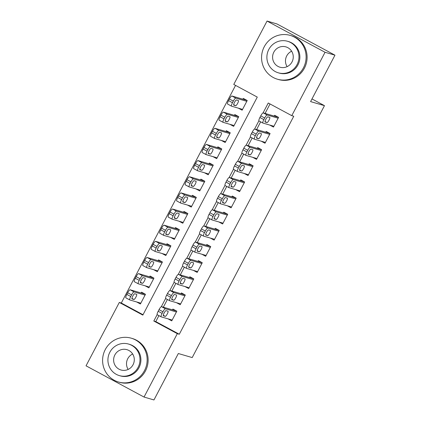 <?xml version="1.0" encoding="UTF-8"?>
<svg xmlns="http://www.w3.org/2000/svg" width="421" height="421" viewBox="0 0 421 421"><rect width="100%" height="100%" fill="white"/><g stroke="black" fill="none" stroke-linecap="round" stroke-linejoin="round"><path stroke-width="0.63" d="M267.046 21.05L276.96 23.944L334.963 55.177L310.587 101.603L324.47 105.655L192.208 357.576L178.33 353.524L153.954 399.95L144.04 397.056L86.037 365.823L119.311 302.441L142.83 315.103L257.284 97.093L233.771 84.432L267.046 21.05L325.049 52.278L291.774 115.664L268.256 103.003L263.067 112.896M235.555 85.395L121.295 303.02L119.311 302.441M269.708 125.042L273.487 127.079L278.576 117.391L274.655 115.28L274.234 116.085M261.231 141.193L265.009 143.229L270.098 133.541L266.177 131.431L265.756 132.236M252.753 157.343L256.531 159.375L261.62 149.687L257.699 147.576L257.273 148.387M244.275 173.489L248.053 175.525L253.142 165.837L249.221 163.727L248.795 164.532M235.797 189.639L239.575 191.676L244.664 181.983L240.744 179.872L240.317 180.683M227.319 205.785L231.097 207.821L236.186 198.133L232.266 196.023L231.839 196.833M218.836 221.935L222.62 223.972L227.703 214.284L223.788 212.173L223.362 212.979M210.358 238.086L214.142 240.123L219.225 230.429L215.31 228.319L214.884 229.129M201.88 254.231L205.664 256.268L210.747 246.58L206.832 244.469L206.406 245.275M193.402 270.382L197.186 272.419L202.269 262.73L198.354 260.62L197.928 261.425M184.924 286.533L188.708 288.564L193.792 278.876L189.871 276.765L189.45 277.576M176.446 302.678L180.23 304.715L185.314 295.026L181.393 292.916L180.972 293.721M136.615 301.946L140.398 303.983L145.482 294.295L141.561 292.185L141.14 292.99M145.092 285.796L148.876 287.832L153.96 278.144L150.044 276.034L149.618 276.844M153.57 269.65L157.354 271.687L162.438 261.994L158.522 259.883L158.096 260.694M162.048 253.5L165.832 255.536L170.915 245.848L167 243.738L166.574 244.543M170.526 237.355L174.31 239.386L179.393 229.698L175.478 227.587L175.052 228.398M179.009 221.204L182.788 223.241L187.877 213.552L183.956 211.442L183.53 212.247M187.487 205.053L191.266 207.09L196.354 197.402L192.434 195.291L192.008 196.097M195.965 188.908L199.743 190.939L204.832 181.251L200.912 179.141L200.485 179.951M204.443 172.757L208.221 174.794L213.31 165.106L209.39 162.995L208.963 163.801M212.921 156.607L216.699 158.643L221.788 148.955L217.868 146.845L217.446 147.65M221.399 140.461L225.177 142.498L230.266 132.804L226.345 130.694L225.924 131.505M229.877 124.311L233.655 126.347L238.744 116.659L234.823 114.549L234.402 115.354M121.295 303.02L143.029 314.719M238.354 108.165L242.133 110.197L247.222 100.508L243.301 98.398L242.88 99.209M158.912 315.629L155.786 321.591L179.299 334.248L293.758 116.243L291.774 115.664M270.04 103.961L265.077 113.412M260.652 121.843L256.6 129.563M252.174 137.993L248.122 145.713M243.696 154.139L239.644 161.859M235.218 170.289L231.166 178.009M226.74 186.44L222.688 194.16M218.262 202.585L214.21 210.305M209.784 218.736L205.732 226.456M201.306 234.886L197.254 242.601M192.829 251.032L188.776 258.752M184.351 267.182L180.299 274.902M175.873 283.333L171.821 291.048M167.395 299.478L163.337 307.198M167.968 318.829L171.747 320.865L176.836 311.177L172.915 309.067L172.494 309.872M324.47 105.655L311.987 98.935M334.963 55.177L325.049 52.278M179.299 334.248L177.315 333.669L144.04 397.056M157.149 314.634L153.802 321.012L177.315 333.669M258.889 120.848L254.589 129.042M250.411 136.999L246.106 145.192M241.933 153.149L237.628 161.343M233.455 169.295L229.15 177.488M224.977 185.445L220.672 193.639M216.499 201.591L212.195 209.784M208.021 217.741L203.717 225.935M199.538 233.892L195.239 242.086M191.06 250.037L186.761 258.231M182.582 266.188L178.283 274.381M174.105 282.338L169.805 290.532M165.627 298.484L161.327 306.677M155.786 321.591L153.802 321.012M172.173 320.055L161.19 316.85A3.652 0.81 118.3 0 1 161.154 316.834A3.652 0.81 118.3 0 1 162.09 313.387L162.938 311.772A3.652 0.81 118.3 0 1 165.427 308.772L176.415 311.982M176.699 311.098L161.511 306.662L165.427 308.772M163.38 315.813A2.921 0.647 -61.7 0 1 163.353 315.797A2.921 0.647 -61.7 0 1 164.132 312.982A2.921 0.647 -61.7 0 1 166.095 310.645L167.995 311.198A2.921 0.647 -61.7 0 1 168.026 311.214A2.921 0.647 -61.7 0 1 167.242 314.029A2.921 0.647 -61.7 0 1 165.285 316.366L163.327 315.782M161.122 316.813L157.27 314.74A3.652 0.81 -61.7 0 1 157.233 314.724A3.652 0.81 -61.7 0 1 158.17 311.277L159.022 309.661A3.652 0.81 -61.7 0 1 161.511 306.662M145.345 294.221L130.157 289.785A3.652 0.81 -61.7 0 0 127.668 292.779L126.821 294.395A3.652 0.81 -61.7 0 0 125.879 297.842A3.652 0.81 -61.7 0 0 125.916 297.858L129.768 299.931M140.819 303.173L129.836 299.968A3.652 0.81 118.3 0 1 129.8 299.952A3.652 0.81 118.3 0 1 130.736 296.505L131.584 294.889A3.652 0.81 118.3 0 1 134.073 291.895L145.061 295.1M132.026 298.931L133.931 299.489A2.921 0.647 118.3 0 0 135.888 297.147A2.921 0.647 118.3 0 0 136.672 294.332A2.921 0.647 118.3 0 0 136.641 294.321L134.741 293.763A2.921 0.647 118.3 0 0 132.778 296.1A2.921 0.647 118.3 0 0 131.999 298.921A2.921 0.647 118.3 0 0 132.026 298.931L131.973 298.899M128.147 369.433A10.588 10.315 106.3 0 1 127.752 358.703A10.588 10.315 106.3 0 1 132.657 353.998M105.276 349.546A22.823 22.229 -73.7 0 0 118.469 382.005A22.823 22.229 -73.7 0 0 144.466 370.648A22.823 22.229 -73.7 0 0 131.268 338.189A22.823 22.229 -73.7 0 0 105.276 349.546M118.469 382.005L119.464 382.294A22.823 22.229 -73.7 0 0 145.456 370.938A22.823 22.229 -73.7 0 0 132.262 338.479L131.268 338.189M128.563 344.057L129.479 344.325A16.435 16.009 106.3 0 1 138.977 367.696A16.435 16.009 106.3 0 1 120.264 375.874L119.348 375.606A16.435 16.009 -73.7 0 0 138.067 367.428A16.435 16.009 -73.7 0 0 128.563 344.057A16.435 16.009 -73.7 0 0 109.849 352.235A16.435 16.009 -73.7 0 0 119.348 375.606M133.052 364.728A10.588 10.315 -73.7 0 0 126.926 349.667A10.588 10.315 -73.7 0 0 114.865 354.935A10.588 10.315 -73.7 0 0 120.99 369.996A10.588 10.315 -73.7 0 0 133.052 364.728M287.117 66.644A10.588 10.315 106.3 0 1 286.722 55.914A10.588 10.315 106.3 0 1 291.621 51.209M264.241 46.763A22.823 22.229 -73.7 0 0 277.439 79.216A22.823 22.229 -73.7 0 0 303.43 67.86A22.823 22.229 -73.7 0 0 290.237 35.401A22.823 22.229 -73.7 0 0 264.241 46.763M277.439 79.216L278.428 79.506A22.823 22.229 -73.7 0 0 304.425 68.149A22.823 22.229 -73.7 0 0 291.227 35.69L290.237 35.401M287.532 41.269L288.443 41.537A16.435 16.009 106.3 0 1 297.947 64.908A16.435 16.009 106.3 0 1 279.228 73.086L278.318 72.817A16.435 16.009 -73.7 0 0 297.037 64.639A16.435 16.009 -73.7 0 0 287.532 41.269A16.435 16.009 -73.7 0 0 268.814 49.446A16.435 16.009 -73.7 0 0 278.318 72.817M292.016 61.94A10.588 10.315 -73.7 0 0 285.896 46.878A10.588 10.315 -73.7 0 0 273.834 52.151A10.588 10.315 -73.7 0 0 279.954 67.207A10.588 10.315 -73.7 0 0 292.016 61.94M180.651 303.909L169.668 300.699A3.652 0.81 118.3 0 1 169.631 300.683A3.652 0.81 118.3 0 1 170.568 297.237L171.415 295.621A3.652 0.81 118.3 0 1 173.905 292.627L184.893 295.831M185.177 294.953L169.989 290.516L173.905 292.627M171.857 299.663A2.921 0.647 -61.7 0 1 171.831 299.652A2.921 0.647 -61.7 0 1 172.61 296.831A2.921 0.647 -61.7 0 1 174.573 294.495L176.473 295.053A2.921 0.647 -61.7 0 1 176.504 295.063A2.921 0.647 -61.7 0 1 175.72 297.879A2.921 0.647 -61.7 0 1 173.762 300.22L171.805 299.636M169.6 300.662L165.748 298.589A3.652 0.81 -61.7 0 1 165.711 298.573A3.652 0.81 -61.7 0 1 166.653 295.126L167.5 293.511A3.652 0.81 -61.7 0 1 169.989 290.516M189.129 287.759L178.146 284.549A3.652 0.81 118.3 0 1 178.109 284.538A3.652 0.81 118.3 0 1 179.046 281.091L179.893 279.476A3.652 0.81 118.3 0 1 182.382 276.476L193.371 279.686M193.655 278.802L178.467 274.366L182.382 276.476M180.335 283.512A2.921 0.647 -61.7 0 1 180.309 283.501A2.921 0.647 -61.7 0 1 181.088 280.686A2.921 0.647 -61.7 0 1 183.051 278.344L184.951 278.902A2.921 0.647 -61.7 0 1 184.982 278.913A2.921 0.647 -61.7 0 1 184.198 281.733A2.921 0.647 -61.7 0 1 182.24 284.07L180.283 283.486M178.078 284.517L174.226 282.438A3.652 0.81 -61.7 0 1 174.189 282.428A3.652 0.81 -61.7 0 1 175.131 278.981L175.978 277.365A3.652 0.81 -61.7 0 1 178.467 274.366M197.607 271.608L186.624 268.403A3.652 0.81 118.3 0 1 186.587 268.387A3.652 0.81 118.3 0 1 187.524 264.941L188.376 263.325A3.652 0.81 118.3 0 1 190.86 260.325L201.848 263.535M202.133 262.651L186.945 258.215L190.86 260.325M188.813 267.367A2.921 0.647 -61.7 0 1 188.787 267.356A2.921 0.647 -61.7 0 1 189.571 264.535A2.921 0.647 -61.7 0 1 191.529 262.199L193.428 262.751A2.921 0.647 -61.7 0 1 193.46 262.767A2.921 0.647 -61.7 0 1 192.676 265.583A2.921 0.647 -61.7 0 1 190.718 267.919L188.761 267.335M186.556 268.366L182.703 266.293A3.652 0.81 -61.7 0 1 182.667 266.277A3.652 0.81 -61.7 0 1 183.609 262.83L184.456 261.215A3.652 0.81 -61.7 0 1 186.945 258.215M206.085 255.463L195.102 252.253A3.652 0.81 118.3 0 1 195.065 252.237A3.652 0.81 118.3 0 1 196.002 248.79L196.854 247.174A3.652 0.81 118.3 0 1 199.344 244.18L210.326 247.385M210.611 246.506L195.423 242.07L199.344 244.18M197.291 251.216A2.921 0.647 -61.7 0 1 197.265 251.205A2.921 0.647 -61.7 0 1 198.049 248.385A2.921 0.647 -61.7 0 1 200.007 246.048L201.906 246.606A2.921 0.647 -61.7 0 1 201.938 246.617A2.921 0.647 -61.7 0 1 201.154 249.437A2.921 0.647 -61.7 0 1 199.196 251.774L197.239 251.19M195.034 252.216L191.181 250.142A3.652 0.81 -61.7 0 1 191.15 250.127A3.652 0.81 -61.7 0 1 192.087 246.68L192.934 245.069A3.652 0.81 -61.7 0 1 195.423 242.07M153.823 278.07L138.635 273.634A3.652 0.81 -61.7 0 0 136.146 276.634L135.299 278.244A3.652 0.81 -61.7 0 0 134.357 281.691A3.652 0.81 -61.7 0 0 134.394 281.707L138.246 283.78M149.297 287.027L138.314 283.817A3.652 0.81 118.3 0 1 138.277 283.801A3.652 0.81 118.3 0 1 139.214 280.354L140.067 278.744A3.652 0.81 118.3 0 1 142.551 275.744L153.539 278.955M140.503 282.78L142.409 283.338A2.921 0.647 118.3 0 0 144.366 281.002A2.921 0.647 118.3 0 0 145.15 278.181A2.921 0.647 118.3 0 0 145.119 278.17L143.219 277.613A2.921 0.647 118.3 0 0 141.256 279.954A2.921 0.647 118.3 0 0 140.477 282.77A2.921 0.647 118.3 0 0 140.503 282.78L140.451 282.754M162.301 261.92L147.113 257.484A3.652 0.81 -61.7 0 0 144.624 260.483L143.777 262.099A3.652 0.81 -61.7 0 0 142.835 265.546A3.652 0.81 -61.7 0 0 142.872 265.562L146.724 267.635M157.775 270.877L146.792 267.672A3.652 0.81 118.3 0 1 146.755 267.656A3.652 0.81 118.3 0 1 147.692 264.209L148.545 262.593A3.652 0.81 118.3 0 1 151.028 259.594L162.017 262.804M148.981 266.635L150.886 267.188A2.921 0.647 118.3 0 0 152.844 264.851A2.921 0.647 118.3 0 0 153.628 262.036A2.921 0.647 118.3 0 0 153.597 262.02L151.697 261.467A2.921 0.647 118.3 0 0 149.739 263.804A2.921 0.647 118.3 0 0 148.955 266.619A2.921 0.647 118.3 0 0 148.981 266.635L148.929 266.604M170.779 245.775L155.591 241.338A3.652 0.81 -61.7 0 0 153.102 244.333L152.255 245.948A3.652 0.81 -61.7 0 0 151.318 249.395A3.652 0.81 -61.7 0 0 151.35 249.411L155.202 251.484M166.253 254.731L155.27 251.521A3.652 0.81 118.3 0 1 155.233 251.505A3.652 0.81 118.3 0 1 156.175 248.058L157.022 246.443A3.652 0.81 118.3 0 1 159.512 243.449L170.494 246.653M157.459 250.484L159.364 251.042A2.921 0.647 118.3 0 0 161.322 248.7A2.921 0.647 118.3 0 0 162.106 245.885A2.921 0.647 118.3 0 0 162.08 245.875L160.175 245.317A2.921 0.647 118.3 0 0 158.217 247.653A2.921 0.647 118.3 0 0 157.433 250.474A2.921 0.647 118.3 0 0 157.459 250.484L157.407 250.453M179.257 229.624L164.069 225.188A3.652 0.81 -61.7 0 0 161.58 228.187L160.733 229.803A3.652 0.81 -61.7 0 0 159.796 233.25A3.652 0.81 -61.7 0 0 159.827 233.26L163.68 235.334M174.731 238.581L163.748 235.371A3.652 0.81 118.3 0 1 163.711 235.36A3.652 0.81 118.3 0 1 164.653 231.913L165.5 230.298A3.652 0.81 118.3 0 1 167.99 227.298L178.972 230.508M165.937 234.334L167.842 234.892A2.921 0.647 118.3 0 0 169.8 232.555A2.921 0.647 118.3 0 0 170.584 229.734A2.921 0.647 118.3 0 0 170.558 229.724L168.653 229.166A2.921 0.647 118.3 0 0 166.695 231.508A2.921 0.647 118.3 0 0 165.911 234.323A2.921 0.647 118.3 0 0 165.937 234.334L165.885 234.308M214.563 239.312L203.58 236.102A3.652 0.81 118.3 0 1 203.543 236.092A3.652 0.81 118.3 0 1 204.485 232.645L205.332 231.029A3.652 0.81 118.3 0 1 207.821 228.029L218.804 231.24M219.088 230.355L203.901 225.919L207.821 228.029M205.769 235.071A2.921 0.647 -61.7 0 1 205.743 235.055A2.921 0.647 -61.7 0 1 206.527 232.239A2.921 0.647 -61.7 0 1 208.484 229.903L210.389 230.455A2.921 0.647 -61.7 0 1 210.416 230.466A2.921 0.647 -61.7 0 1 209.632 233.287A2.921 0.647 -61.7 0 1 207.674 235.623L205.716 235.039M203.511 236.07L199.659 233.992A3.652 0.81 -61.7 0 1 199.628 233.981A3.652 0.81 -61.7 0 1 200.564 230.534L201.412 228.919A3.652 0.81 -61.7 0 1 203.901 225.919M187.734 213.473L172.547 209.037A3.652 0.81 -61.7 0 0 170.058 212.037L169.21 213.652A3.652 0.81 -61.7 0 0 168.274 217.099A3.652 0.81 -61.7 0 0 168.305 217.115L172.157 219.188M183.209 222.43L172.226 219.225A3.652 0.81 118.3 0 1 172.189 219.209A3.652 0.81 118.3 0 1 173.131 215.762L173.978 214.147A3.652 0.81 118.3 0 1 176.467 211.147L187.45 214.357M174.415 218.189L176.32 218.741A2.921 0.647 118.3 0 0 178.278 216.405A2.921 0.647 118.3 0 0 179.062 213.589A2.921 0.647 118.3 0 0 179.036 213.573L177.13 213.021A2.921 0.647 118.3 0 0 175.173 215.357A2.921 0.647 118.3 0 0 174.389 218.178A2.921 0.647 118.3 0 0 174.415 218.189L174.362 218.157M223.041 223.162L212.058 219.957A3.652 0.81 118.3 0 1 212.021 219.941A3.652 0.81 118.3 0 1 212.963 216.494L213.81 214.878A3.652 0.81 118.3 0 1 216.299 211.884L227.282 215.089M227.566 214.21L212.379 209.774L216.299 211.884M214.247 218.92A2.921 0.647 -61.7 0 1 214.221 218.909A2.921 0.647 -61.7 0 1 215.005 216.089A2.921 0.647 -61.7 0 1 216.962 213.752L218.867 214.31A2.921 0.647 -61.7 0 1 218.894 214.321A2.921 0.647 -61.7 0 1 218.11 217.136A2.921 0.647 -61.7 0 1 216.152 219.478L214.194 218.888M211.989 219.92L208.137 217.846A3.652 0.81 -61.7 0 1 208.106 217.831A3.652 0.81 -61.7 0 1 209.042 214.384L209.89 212.768A3.652 0.81 -61.7 0 1 212.379 209.774M196.212 197.328L181.025 192.892A3.652 0.81 -61.7 0 0 178.536 195.886L177.688 197.502A3.652 0.81 -61.7 0 0 176.752 200.949A3.652 0.81 -61.7 0 0 176.788 200.964L180.635 203.038M191.692 206.285L180.704 203.075A3.652 0.81 118.3 0 1 180.667 203.059A3.652 0.81 118.3 0 1 181.609 199.612L182.456 197.996A3.652 0.81 118.3 0 1 184.945 195.002L195.928 198.207M182.898 202.038L184.798 202.596A2.921 0.647 118.3 0 0 186.756 200.259A2.921 0.647 118.3 0 0 187.54 197.438A2.921 0.647 118.3 0 0 187.513 197.428L185.608 196.87A2.921 0.647 118.3 0 0 183.651 199.207A2.921 0.647 118.3 0 0 182.867 202.027A2.921 0.647 118.3 0 0 182.898 202.038L182.84 202.012M231.518 207.016L220.536 203.806A3.652 0.81 118.3 0 1 220.499 203.79A3.652 0.81 118.3 0 1 221.441 200.343L222.288 198.733A3.652 0.81 118.3 0 1 224.777 195.733L235.76 198.944M236.044 198.059L220.857 193.623L224.777 195.733M222.725 202.769A2.921 0.647 -61.7 0 1 222.698 202.759A2.921 0.647 -61.7 0 1 223.483 199.943A2.921 0.647 -61.7 0 1 225.44 197.602L227.345 198.159A2.921 0.647 -61.7 0 1 227.372 198.17A2.921 0.647 -61.7 0 1 226.587 200.991A2.921 0.647 -61.7 0 1 224.63 203.327L222.672 202.743M220.467 203.769L216.615 201.696A3.652 0.81 -61.7 0 1 216.583 201.68A3.652 0.81 -61.7 0 1 217.52 198.233L218.367 196.623A3.652 0.81 -61.7 0 1 220.857 193.623M204.69 181.177L189.503 176.741A3.652 0.81 -61.7 0 0 187.013 179.741L186.166 181.356A3.652 0.81 -61.7 0 0 185.229 184.803A3.652 0.81 -61.7 0 0 185.266 184.814L189.118 186.892M200.17 190.134L189.182 186.924A3.652 0.81 118.3 0 1 189.15 186.913A3.652 0.81 118.3 0 1 190.087 183.467L190.934 181.851A3.652 0.81 118.3 0 1 193.423 178.851L204.406 182.061M191.376 185.887L193.276 186.445A2.921 0.647 118.3 0 0 195.233 184.109A2.921 0.647 118.3 0 0 196.018 181.288A2.921 0.647 118.3 0 0 195.991 181.277L194.086 180.72A2.921 0.647 118.3 0 0 192.129 183.061A2.921 0.647 118.3 0 0 191.345 185.877A2.921 0.647 118.3 0 0 191.376 185.887L191.318 185.861M240.002 190.866L229.013 187.661A3.652 0.81 118.3 0 1 228.982 187.645A3.652 0.81 118.3 0 1 229.919 184.198L230.766 182.582A3.652 0.81 118.3 0 1 233.255 179.583L244.238 182.793M244.522 181.909L229.334 177.473L233.255 179.583M231.208 186.624A2.921 0.647 -61.7 0 1 231.176 186.608A2.921 0.647 -61.7 0 1 231.96 183.793A2.921 0.647 -61.7 0 1 233.918 181.456L235.823 182.009A2.921 0.647 -61.7 0 1 235.849 182.025A2.921 0.647 -61.7 0 1 235.065 184.84A2.921 0.647 -61.7 0 1 233.108 187.177L231.15 186.592M228.95 187.624L225.098 185.55A3.652 0.81 -61.7 0 1 225.061 185.535A3.652 0.81 -61.7 0 1 225.998 182.088L226.845 180.472A3.652 0.81 -61.7 0 1 229.334 177.473M213.168 165.027L197.981 160.59A3.652 0.81 -61.7 0 0 195.491 163.59L194.644 165.206A3.652 0.81 -61.7 0 0 193.707 168.653A3.652 0.81 -61.7 0 0 193.744 168.668L197.596 170.742M208.648 173.984L197.66 170.779A3.652 0.81 118.3 0 1 197.628 170.763A3.652 0.81 118.3 0 1 198.565 167.316L199.412 165.7A3.652 0.81 118.3 0 1 201.901 162.701L212.884 165.911M199.854 169.742L201.754 170.294A2.921 0.647 118.3 0 0 203.717 167.958A2.921 0.647 118.3 0 0 204.495 165.143A2.921 0.647 118.3 0 0 204.469 165.127L202.564 164.574A2.921 0.647 118.3 0 0 200.606 166.911A2.921 0.647 118.3 0 0 199.822 169.731A2.921 0.647 118.3 0 0 199.854 169.742L199.796 169.71M248.479 174.72L237.491 171.51A3.652 0.81 118.3 0 1 237.46 171.494A3.652 0.81 118.3 0 1 238.397 168.047L239.244 166.432A3.652 0.81 118.3 0 1 241.733 163.437L252.716 166.642M253 165.763L237.812 161.327L241.733 163.437M239.686 170.473A2.921 0.647 -61.7 0 1 239.654 170.463A2.921 0.647 -61.7 0 1 240.438 167.642A2.921 0.647 -61.7 0 1 242.396 165.306L244.301 165.863A2.921 0.647 -61.7 0 1 244.327 165.874A2.921 0.647 -61.7 0 1 243.548 168.689A2.921 0.647 -61.7 0 1 241.586 171.031L239.628 170.442M237.428 171.473L233.576 169.4A3.652 0.81 -61.7 0 1 233.539 169.384A3.652 0.81 -61.7 0 1 234.476 165.937L235.323 164.322A3.652 0.81 -61.7 0 1 237.812 161.327M221.646 148.881L206.458 144.445A3.652 0.81 -61.7 0 0 203.969 147.445L203.122 149.055A3.652 0.81 -61.7 0 0 202.185 152.502A3.652 0.81 -61.7 0 0 202.222 152.518L206.074 154.591M217.125 157.838L206.137 154.628A3.652 0.81 118.3 0 1 206.106 154.612A3.652 0.81 118.3 0 1 207.043 151.165L207.89 149.555A3.652 0.81 118.3 0 1 210.379 146.555L221.362 149.76M208.332 153.591L210.232 154.149A2.921 0.647 118.3 0 0 212.195 151.813A2.921 0.647 118.3 0 0 212.973 148.992A2.921 0.647 118.3 0 0 212.947 148.981L211.042 148.424A2.921 0.647 118.3 0 0 209.084 150.76A2.921 0.647 118.3 0 0 208.3 153.581A2.921 0.647 118.3 0 0 208.332 153.591L208.279 153.565M256.957 158.57L245.969 155.36A3.652 0.81 118.3 0 1 245.938 155.349A3.652 0.81 118.3 0 1 246.874 151.902L247.722 150.286A3.652 0.81 118.3 0 1 250.211 147.287L261.194 150.497M261.478 149.613L246.29 145.177L250.211 147.287M248.164 154.323A2.921 0.647 -61.7 0 1 248.132 154.312A2.921 0.647 -61.7 0 1 248.916 151.497A2.921 0.647 -61.7 0 1 250.874 149.155L252.779 149.713A2.921 0.647 -61.7 0 1 252.805 149.723A2.921 0.647 -61.7 0 1 252.026 152.544A2.921 0.647 -61.7 0 1 250.063 154.881L248.106 154.296M245.906 155.323L242.054 153.249A3.652 0.81 -61.7 0 1 242.017 153.239A3.652 0.81 -61.7 0 1 242.954 149.792L243.801 148.176A3.652 0.81 -61.7 0 1 246.29 145.177M230.129 132.731L214.936 128.294A3.652 0.81 -61.7 0 0 212.447 131.294L211.6 132.91A3.652 0.81 -61.7 0 0 210.663 136.357A3.652 0.81 -61.7 0 0 210.7 136.372L214.552 138.446M225.603 141.688L214.621 138.477A3.652 0.81 118.3 0 1 214.584 138.467A3.652 0.81 118.3 0 1 215.52 135.02L216.368 133.404A3.652 0.81 118.3 0 1 218.857 130.405L229.84 133.615M216.81 137.446L218.71 137.999A2.921 0.647 118.3 0 0 220.672 135.662A2.921 0.647 118.3 0 0 221.451 132.841A2.921 0.647 118.3 0 0 221.425 132.831L219.52 132.278A2.921 0.647 118.3 0 0 217.562 134.615A2.921 0.647 118.3 0 0 216.778 137.43A2.921 0.647 118.3 0 0 216.81 137.446L216.757 137.414M265.435 142.419L254.447 139.214A3.652 0.81 118.3 0 1 254.416 139.198A3.652 0.81 118.3 0 1 255.352 135.751L256.2 134.136A3.652 0.81 118.3 0 1 258.689 131.136L269.672 134.346M269.956 133.462L254.768 129.026L258.689 131.136M256.642 138.177A2.921 0.647 -61.7 0 1 256.61 138.167A2.921 0.647 -61.7 0 1 257.394 135.346A2.921 0.647 -61.7 0 1 259.352 133.01L261.257 133.562A2.921 0.647 -61.7 0 1 261.283 133.578A2.921 0.647 -61.7 0 1 260.504 136.393A2.921 0.647 -61.7 0 1 258.541 138.73L256.589 138.146M254.384 139.177L250.532 137.104A3.652 0.81 -61.7 0 1 250.495 137.088A3.652 0.81 -61.7 0 1 251.432 133.641L252.279 132.026A3.652 0.81 -61.7 0 1 254.768 129.026M238.607 116.585L223.414 112.149A3.652 0.81 -61.7 0 0 220.925 115.144L220.078 116.759A3.652 0.81 -61.7 0 0 219.141 120.206A3.652 0.81 -61.7 0 0 219.178 120.222L223.03 122.295M234.081 125.542L223.098 122.332A3.652 0.81 118.3 0 1 223.062 122.316A3.652 0.81 118.3 0 1 223.998 118.869L224.846 117.254A3.652 0.81 118.3 0 1 227.335 114.259L238.318 117.464M225.288 121.295L227.193 121.853A2.921 0.647 118.3 0 0 229.15 119.511A2.921 0.647 118.3 0 0 229.929 116.696A2.921 0.647 118.3 0 0 229.903 116.685L227.998 116.128A2.921 0.647 118.3 0 0 226.04 118.464A2.921 0.647 118.3 0 0 225.256 121.285A2.921 0.647 118.3 0 0 225.288 121.295L225.235 121.264M273.913 126.274L262.93 123.064A3.652 0.81 118.3 0 1 262.893 123.048A3.652 0.81 118.3 0 1 263.83 119.601L264.677 117.985A3.652 0.81 118.3 0 1 267.167 114.991L278.149 118.196M278.439 117.317L263.246 112.881L267.167 114.991M265.119 122.027A2.921 0.647 -61.7 0 1 265.088 122.016A2.921 0.647 -61.7 0 1 265.872 119.196A2.921 0.647 -61.7 0 1 267.83 116.859L269.735 117.417A2.921 0.647 -61.7 0 1 269.761 117.427A2.921 0.647 -61.7 0 1 268.982 120.248A2.921 0.647 -61.7 0 1 267.025 122.585L265.067 122.001M262.862 123.027L259.01 120.953A3.652 0.81 -61.7 0 1 258.973 120.938A3.652 0.81 -61.7 0 1 259.91 117.491L260.757 115.875A3.652 0.81 -61.7 0 1 263.246 112.881M247.085 100.435L231.892 95.999A3.652 0.81 -61.7 0 0 229.408 98.998L228.556 100.614A3.652 0.81 -61.7 0 0 227.619 104.055A3.652 0.81 -61.7 0 0 227.656 104.071L231.508 106.145M242.559 109.392L231.576 106.181A3.652 0.81 118.3 0 1 231.539 106.166A3.652 0.81 118.3 0 1 232.476 102.719L233.323 101.108A3.652 0.81 118.3 0 1 235.813 98.109L246.795 101.319M233.766 105.145L235.671 105.703A2.921 0.647 118.3 0 0 237.628 103.366A2.921 0.647 118.3 0 0 238.412 100.545A2.921 0.647 118.3 0 0 238.381 100.535L236.476 99.977A2.921 0.647 118.3 0 0 234.518 102.319A2.921 0.647 118.3 0 0 233.739 105.134A2.921 0.647 118.3 0 0 233.766 105.145L233.713 105.118M158.17 311.277L162.09 313.387M159.022 309.661L162.938 311.772M165.285 316.366L163.253 315.276M134.073 291.895L130.157 289.785M131.584 294.889L127.668 292.779M130.736 296.505L126.821 294.395M131.899 298.394L133.931 299.489M166.653 295.126L170.568 297.237M167.5 293.511L171.415 295.621M173.762 300.22L171.731 299.126M175.131 278.981L179.046 281.091M175.978 277.365L179.893 279.476M182.24 284.07L180.214 282.98M183.609 262.83L187.524 264.941M184.456 261.215L188.376 263.325M190.718 267.919L188.692 266.83M192.087 246.68L196.002 248.79M192.934 245.069L196.854 247.174M199.196 251.774L197.17 250.679M142.551 275.744L138.635 273.634M140.067 278.744L136.146 276.634M139.214 280.354L135.299 278.244M140.382 282.244L142.409 283.338M151.028 259.594L147.113 257.484M148.545 262.593L144.624 260.483M147.692 264.209L143.777 262.099M148.86 266.098L150.886 267.188M159.512 243.449L155.591 241.338M157.022 246.443L153.102 244.333M156.175 248.058L152.255 245.948M157.338 249.948L159.364 251.042M167.99 227.298L164.069 225.188M165.5 230.298L161.58 228.187M164.653 231.913L160.733 229.803M165.816 233.802L167.842 234.892M200.564 230.534L204.485 232.645M201.412 228.919L205.332 231.029M207.674 235.623L205.648 234.534M176.467 211.147L172.547 209.037M173.978 214.147L170.058 212.037M173.131 215.762L169.21 213.652M174.294 217.652L176.32 218.741M209.042 214.384L212.963 216.494M209.89 212.768L213.81 214.878M216.152 219.478L214.126 218.383M184.945 195.002L181.025 192.892M182.456 197.996L178.536 195.886M181.609 199.612L177.688 197.502M182.772 201.501L184.798 202.596M217.52 198.233L221.441 200.343M218.367 196.623L222.288 198.733M224.63 203.327L222.604 202.233M193.423 178.851L189.503 176.741M190.934 181.851L187.013 179.741M190.087 183.467L186.166 181.356M191.25 185.356L193.276 186.445M225.998 182.088L229.919 184.198M226.845 180.472L230.766 182.582M233.108 187.177L231.082 186.087M201.901 162.701L197.981 160.59M199.412 165.7L195.491 163.59M198.565 167.316L194.644 165.206M199.728 169.205L201.754 170.294M234.476 165.937L238.397 168.047M235.323 164.322L239.244 166.432M241.586 171.031L239.56 169.937M210.379 146.555L206.458 144.445M207.89 149.555L203.969 147.445M207.043 151.165L203.122 149.055M208.206 153.055L210.232 154.149M242.954 149.792L246.874 151.902M243.801 148.176L247.722 150.286M250.063 154.881L248.037 153.791M218.857 130.405L214.936 128.294M216.368 133.404L212.447 131.294M215.52 135.02L211.6 132.91M216.683 136.909L218.71 137.999M251.432 133.641L255.352 135.751M252.279 132.026L256.2 134.136M258.541 138.73L256.515 137.641M227.335 114.259L223.414 112.149M224.846 117.254L220.925 115.144M223.998 118.869L220.078 116.759M225.161 120.759L227.193 121.853M259.91 117.491L263.83 119.601M260.757 115.875L264.677 117.985M267.025 122.585L264.993 121.49M235.813 98.109L231.892 95.999M233.323 101.108L229.408 98.998M232.476 102.719L228.556 100.614M233.639 104.608L235.671 105.703M157.233 314.724L161.154 316.834M129.8 299.952L125.879 297.842M165.711 298.573L169.631 300.683M174.189 282.428L178.109 284.538M182.667 266.277L186.587 268.387M191.15 250.127L195.065 252.237M138.277 283.801L134.357 281.691M146.755 267.656L142.835 265.546M155.233 251.505L151.318 249.395M163.711 235.36L159.796 233.25M199.628 233.981L203.543 236.092M172.189 219.209L168.274 217.099M208.106 217.831L212.021 219.941M180.667 203.059L176.752 200.949M216.583 201.68L220.499 203.79M189.15 186.913L185.229 184.803M225.061 185.535L228.982 187.645M197.628 170.763L193.707 168.653M233.539 169.384L237.46 171.494M206.106 154.612L202.185 152.502M242.017 153.239L245.938 155.349M214.584 138.467L210.663 136.357M250.495 137.088L254.416 139.198M223.062 122.316L219.141 120.206M258.973 120.938L262.893 123.048M231.539 106.166L227.619 104.055"/></g></svg>
